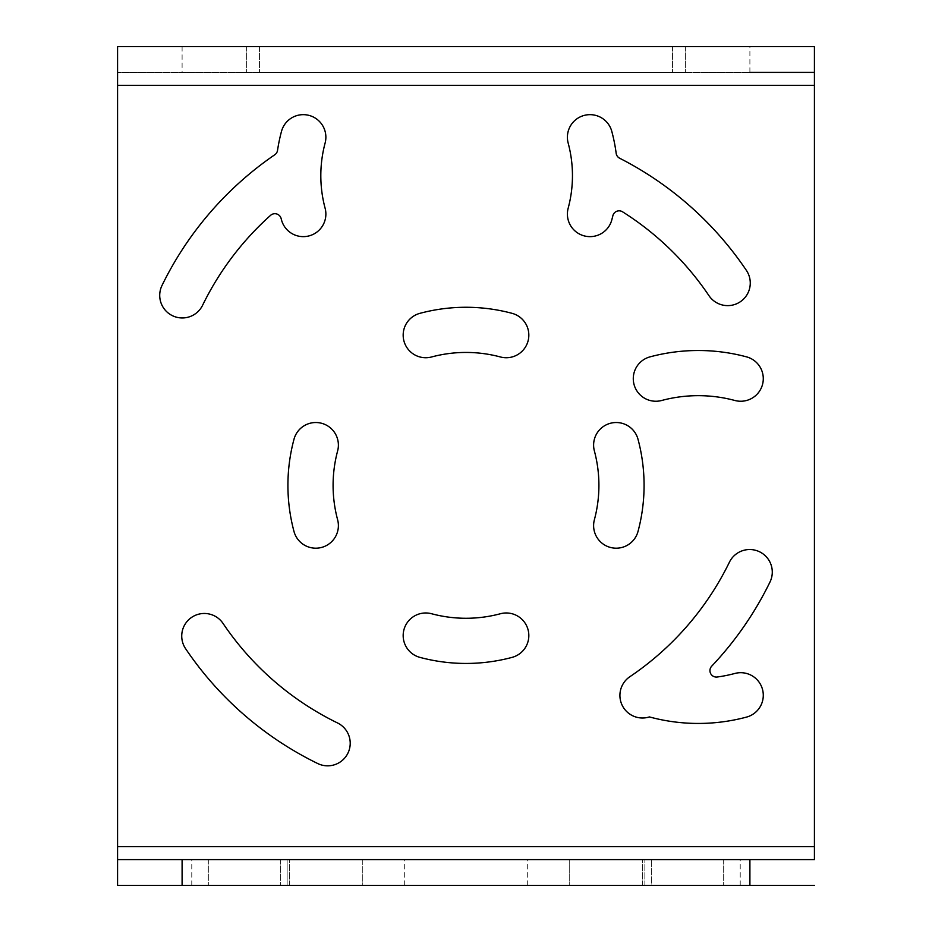 <?xml version="1.0" encoding="UTF-8"?>
<svg xmlns="http://www.w3.org/2000/svg" width="932" height="932" viewBox="0 0 932 932"><rect width="100%" height="100%" fill="white"/><g stroke="black" fill="none" stroke-linecap="round" stroke-linejoin="round"><path stroke-width="0.7" stroke-dasharray="4.66 3.5" d="M117.572 859.595L814.428 859.595L814.428 46.6L117.572 46.6L117.572 885.4L814.428 885.4M651.666 885.4L527.302 885.4L651.666 885.4L651.666 859.595L740.218 859.595L642.334 859.595L651.666 859.595L651.666 885.4M644.862 885.4L740.218 885.4L642.334 885.4L644.862 885.4L644.862 859.595L644.862 885.4M362.758 885.4L280.334 885.4L404.698 885.4L362.758 885.4L362.758 859.595L280.334 859.595L404.698 859.595L362.758 859.595L362.758 885.4M287.138 885.4L191.782 885.4L289.666 885.4L287.138 885.4L287.138 859.595L280.334 859.595L287.138 859.595L287.138 885.4M185.596 648.684A338.234 338.234 0 0 0 317.73 763.541A22.578 22.578 0 0 0 347.927 753.149A22.578 22.578 0 0 0 337.524 722.952A293.067 293.067 0 0 1 223.039 623.426A22.578 22.578 0 0 0 191.689 617.333A22.578 22.578 0 0 0 185.596 648.684M293.988 531.45A22.578 22.578 0 0 0 321.645 547.422A22.578 22.578 0 0 0 337.617 519.753A132.915 132.915 0 0 1 337.617 450.96A22.578 22.578 0 0 0 321.645 423.291A22.578 22.578 0 0 0 293.988 439.263A178.082 178.082 0 0 0 293.988 531.45M419.913 657.375A178.082 178.082 0 0 0 512.087 657.375A22.578 22.578 0 0 0 528.06 629.717A22.578 22.578 0 0 0 500.402 613.745A132.915 132.915 0 0 1 431.598 613.745A22.578 22.578 0 0 0 403.94 629.717A22.578 22.578 0 0 0 419.913 657.375M638.012 531.45A178.082 178.082 0 0 0 638.012 439.263A22.578 22.578 0 0 0 610.355 423.291A22.578 22.578 0 0 0 594.383 450.96A132.915 132.915 0 0 1 594.383 519.753A22.578 22.578 0 0 0 610.355 547.422A22.578 22.578 0 0 0 638.012 531.45M419.913 313.338A22.578 22.578 0 0 0 403.94 340.995A22.578 22.578 0 0 0 431.598 356.968A132.915 132.915 0 0 1 500.402 356.968A22.578 22.578 0 0 0 528.06 340.995A22.578 22.578 0 0 0 512.087 313.338A178.082 178.082 0 0 0 419.913 313.338M746.544 356.863A186.47 186.47 0 0 0 650.023 356.863A22.578 22.578 0 0 0 634.051 384.52A22.578 22.578 0 0 0 661.708 400.48A141.303 141.303 0 0 1 734.859 400.48A22.578 22.578 0 0 0 762.516 384.52A22.578 22.578 0 0 0 746.544 356.863M612.86 215.758A170.987 170.987 0 0 1 611.8 219.905A22.578 22.578 0 0 1 584.143 235.866A22.578 22.578 0 0 1 568.17 208.209A125.82 125.82 0 0 0 568.17 143.085A22.578 22.578 0 0 1 584.143 115.428A22.578 22.578 0 0 1 611.8 131.389A170.987 170.987 0 0 1 616.168 153.314A6.454 6.454 0 0 0 619.629 158.219A338.234 338.234 0 0 1 746.404 270.408A22.578 22.578 0 0 1 740.311 301.758A22.578 22.578 0 0 1 708.961 295.665A293.067 293.067 0 0 0 622.576 211.82M711.71 666.17A338.234 338.234 0 0 0 769.995 582.011A22.578 22.578 0 0 0 759.603 551.814A22.578 22.578 0 0 0 729.407 562.206A293.067 293.067 0 0 1 629.881 676.702A22.578 22.578 0 0 0 649.418 716.918A22.578 22.578 0 0 0 650.023 717.092A186.47 186.47 0 0 0 746.544 717.092A22.578 22.578 0 0 0 762.516 689.435A22.578 22.578 0 0 0 734.859 673.463A141.303 141.303 0 0 1 717.267 677.005M281.126 218.531A170.987 170.987 0 0 0 281.487 219.905A22.578 22.578 0 0 0 309.144 235.866A22.578 22.578 0 0 0 325.105 208.209A125.82 125.82 0 0 1 325.105 143.085A22.578 22.578 0 0 0 309.144 115.428A22.578 22.578 0 0 0 281.487 131.389A170.987 170.987 0 0 0 277.538 150.367A6.454 6.454 0 0 1 274.8 154.735A338.234 338.234 0 0 0 162.005 285.472A22.578 22.578 0 0 0 172.397 315.668A22.578 22.578 0 0 0 202.594 305.265A293.067 293.067 0 0 1 270.571 215.35M814.428 72.405L117.572 72.405L749.899 72.405L749.899 46.6M259.527 72.405L685.381 72.405L259.527 72.405L259.527 46.6L685.381 46.6L246.619 46.6L259.527 46.6L259.527 72.405M569.242 859.595L527.302 859.595L569.242 859.595L569.242 885.4L569.242 859.595M208.314 859.595L289.666 859.595L191.782 859.595L208.314 859.595L208.314 885.4L208.314 859.595M280.334 859.595L280.334 885.4L280.334 859.595M685.381 46.6L685.381 72.405L685.381 46.6M246.619 46.6L246.619 72.405L246.619 46.6M117.572 846.687L814.428 846.687M814.428 85.313L117.572 85.313M182.101 46.6L182.101 72.405M723.686 859.595L723.686 885.4L723.686 859.595M672.473 46.6L672.473 72.405L672.473 46.6M642.334 885.4L642.334 859.595L642.334 885.4M740.218 885.4L740.218 859.595M527.302 885.4L527.302 859.595M404.698 885.4L404.698 859.595M289.666 885.4L289.666 859.595L289.666 885.4M191.782 885.4L191.782 859.595"/><path stroke-width="1.4" d="M814.428 885.4L117.572 885.4L117.572 859.595L814.428 859.595L814.428 46.6L117.572 46.6L117.572 85.313L814.428 85.313M612.86 215.758A6.454 6.454 0 0 1 622.576 211.82A6.454 6.454 0 0 0 612.86 215.758A170.987 170.987 0 0 1 611.8 219.905A22.578 22.578 0 0 1 584.143 235.866A22.578 22.578 0 0 1 568.17 208.209A125.82 125.82 0 0 0 568.17 143.085A22.578 22.578 0 0 1 584.143 115.428A22.578 22.578 0 0 1 611.8 131.389A170.987 170.987 0 0 1 616.168 153.314A6.454 6.454 0 0 0 619.629 158.219A338.234 338.234 0 0 1 746.404 270.408A22.578 22.578 0 0 1 740.311 301.758A22.578 22.578 0 0 1 708.961 295.665A293.067 293.067 0 0 0 622.576 211.82M717.267 677.005A6.454 6.454 0 0 1 711.71 666.17A338.234 338.234 0 0 0 769.995 582.011A22.578 22.578 0 0 0 759.603 551.814A22.578 22.578 0 0 0 729.407 562.206A293.067 293.067 0 0 1 629.881 676.702A22.578 22.578 0 0 0 649.418 716.918A22.578 22.578 0 0 0 650.023 717.092A186.47 186.47 0 0 0 746.544 717.092A22.578 22.578 0 0 0 762.516 689.435A22.578 22.578 0 0 0 734.859 673.463A141.303 141.303 0 0 1 717.267 677.005A6.454 6.454 0 0 1 711.71 666.17M270.571 215.35A6.454 6.454 0 0 1 281.126 218.531A170.987 170.987 0 0 0 281.487 219.905A22.578 22.578 0 0 0 309.144 235.866A22.578 22.578 0 0 0 325.105 208.209A125.82 125.82 0 0 1 325.105 143.085A22.578 22.578 0 0 0 309.144 115.428A22.578 22.578 0 0 0 281.487 131.389A170.987 170.987 0 0 0 277.538 150.367A6.454 6.454 0 0 1 274.8 154.735A338.234 338.234 0 0 0 162.005 285.472A22.578 22.578 0 0 0 172.397 315.668A22.578 22.578 0 0 0 202.594 305.265A293.067 293.067 0 0 1 270.571 215.35A6.454 6.454 0 0 1 281.126 218.531M749.899 72.405L814.428 72.405M117.572 859.595L117.572 85.313M223.039 623.426A293.067 293.067 0 0 0 337.524 722.952A22.578 22.578 0 0 1 347.927 753.149A22.578 22.578 0 0 1 317.73 763.541A338.234 338.234 0 0 1 185.596 648.684A22.578 22.578 0 0 1 191.689 617.333A22.578 22.578 0 0 1 223.039 623.426M337.617 450.96A22.578 22.578 0 0 0 321.645 423.291A22.578 22.578 0 0 0 293.988 439.263A178.082 178.082 0 0 0 293.988 531.45A22.578 22.578 0 0 0 321.645 547.422A22.578 22.578 0 0 0 337.617 519.753A132.915 132.915 0 0 1 337.617 450.96M431.598 613.745A132.915 132.915 0 0 0 500.402 613.745A22.578 22.578 0 0 1 528.06 629.717A22.578 22.578 0 0 1 512.087 657.375A178.082 178.082 0 0 1 419.913 657.375A22.578 22.578 0 0 1 403.94 629.717A22.578 22.578 0 0 1 431.598 613.745M594.383 519.753A132.915 132.915 0 0 0 594.383 450.96A22.578 22.578 0 0 1 610.355 423.291A22.578 22.578 0 0 1 638.012 439.263A178.082 178.082 0 0 1 638.012 531.45A22.578 22.578 0 0 1 610.355 547.422A22.578 22.578 0 0 1 594.383 519.753M500.402 356.968A22.578 22.578 0 0 0 528.06 340.995A22.578 22.578 0 0 0 512.087 313.338A178.082 178.082 0 0 0 419.913 313.338A22.578 22.578 0 0 0 403.94 340.995A22.578 22.578 0 0 0 431.598 356.968A132.915 132.915 0 0 1 500.402 356.968M734.859 400.48A141.303 141.303 0 0 0 661.708 400.48A22.578 22.578 0 0 1 634.051 384.52A22.578 22.578 0 0 1 650.023 356.863A186.47 186.47 0 0 1 746.544 356.863A22.578 22.578 0 0 1 762.516 384.52A22.578 22.578 0 0 1 734.859 400.48M749.899 859.595L749.899 885.4M814.428 846.687L117.572 846.687M182.101 885.4L182.101 859.595"/></g></svg>
